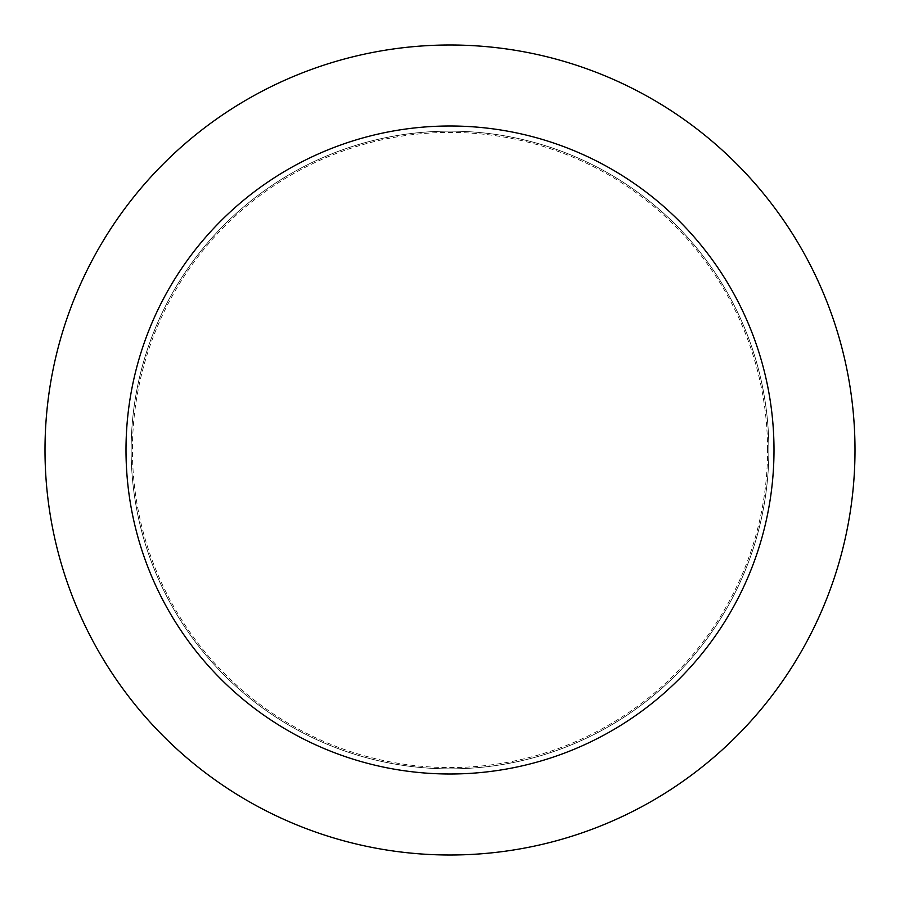 <?xml version="1.0" encoding="UTF-8"?>
<svg xmlns="http://www.w3.org/2000/svg" width="900" height="900" viewBox="0 0 900 900"><rect width="100%" height="100%" fill="white"/><g stroke="black" fill="none" stroke-linecap="round" stroke-linejoin="round"><path stroke-width="0.67" stroke-dasharray="4.5 3.38" d="M450 768.859A318.859 318.859 0 0 0 768.859 450A318.859 318.859 0 0 0 450 131.141A318.859 318.859 0 0 0 131.141 450A318.859 318.859 0 0 0 450 768.859A318.859 318.859 0 0 0 768.859 450A318.859 318.859 0 0 0 450 131.141A318.859 318.859 0 0 0 131.141 450A318.859 318.859 0 0 0 450 768.859M767.576 450A317.576 317.576 0 0 0 450 132.424A317.576 317.576 0 0 0 132.424 450A317.576 317.576 0 0 0 450 767.576A317.576 317.576 0 0 0 767.576 450M768.859 450A318.859 318.859 0 0 0 450 131.141A318.859 318.859 0 0 0 131.141 450A318.859 318.859 0 0 0 450 768.859A318.859 318.859 0 0 0 768.859 450A318.859 318.859 0 0 0 450 131.141A318.859 318.859 0 0 0 131.141 450A318.859 318.859 0 0 0 450 768.859A318.859 318.859 0 0 0 768.859 450M855 450A405 405 0 0 0 450 45A405 405 0 0 0 45 450A405 405 0 0 0 450 855A405 405 0 0 0 855 450"/><path stroke-width="1.35" d="M774 450A324 324 0 0 0 450 126A324 324 0 0 0 126 450A324 324 0 0 0 450 774A324 324 0 0 0 774 450M855 450A405 405 0 0 0 450 45A405 405 0 0 0 45 450A405 405 0 0 0 450 855A405 405 0 0 0 855 450"/></g></svg>
